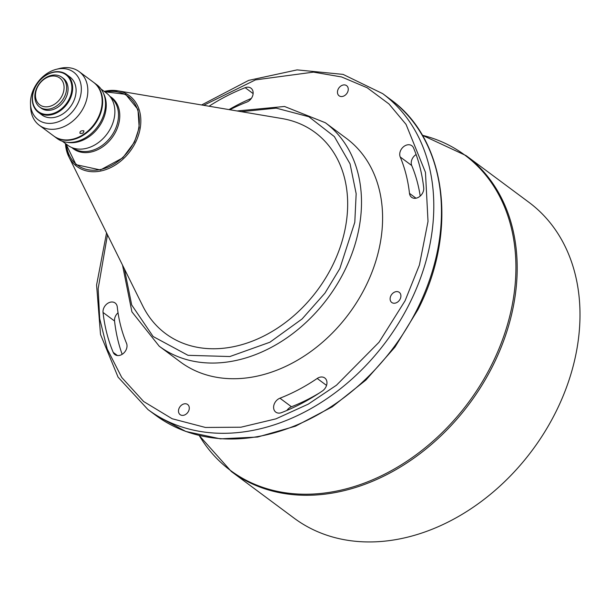 <?xml version="1.0" encoding="UTF-8"?>
<svg xmlns="http://www.w3.org/2000/svg" width="610" height="610" viewBox="0 0 610 610"><rect width="100%" height="100%" fill="white"/><g stroke="black" fill="none" stroke-linecap="round" stroke-linejoin="round"><path stroke-width="0.91" d="M188.52 411.232A6.313 4.834 -53.4 0 0 187.651 404.506A6.313 4.834 -53.4 0 0 179.256 407.922A6.313 4.834 -53.4 0 0 180.125 414.64A6.313 4.834 -53.4 0 0 188.52 411.232M104.028 307.509A8.357 6.397 -53.4 0 0 103.044 312.465A188.429 144.25 -53.4 0 0 113.216 352.389A8.357 6.397 -53.4 0 0 114.894 354.562A8.357 6.397 -53.4 0 0 123.838 352.999A8.357 6.397 -53.4 0 0 126.529 343.323A171.723 131.455 -53.4 0 1 117.265 306.937A8.357 6.397 -53.4 0 0 115.137 302.995A8.357 6.397 -53.4 0 0 104.028 307.509M122.152 354.318A188.429 144.25 126.6 0 1 114.55 321.012A8.357 6.397 126.6 0 1 115.526 316.056A8.357 6.397 126.6 0 1 118.035 312.785M400.145 299.075A6.313 4.834 -53.4 0 0 399.275 292.35A6.313 4.834 -53.4 0 0 390.88 295.758A6.313 4.834 -53.4 0 0 391.75 302.484A6.313 4.834 -53.4 0 0 400.145 299.075M347.494 92.377A6.313 4.834 -53.4 0 0 346.625 85.659A6.313 4.834 -53.4 0 0 338.23 89.068A6.313 4.834 -53.4 0 0 339.099 95.793A6.313 4.834 -53.4 0 0 347.494 92.377M286.913 410.431A8.357 6.397 126.6 0 1 291.45 406.756L279.944 398.2A8.357 6.397 -53.4 0 0 274.622 403.21A8.357 6.397 -53.4 0 0 275.773 412.108A8.357 6.397 -53.4 0 0 281.561 412.612A188.429 144.25 -53.4 0 0 322.438 390.949A8.357 6.397 -53.4 0 0 324.802 378.002A8.357 6.397 -53.4 0 0 317.2 378.459L326.548 385.413M415.997 198.204L409.485 193.362A8.357 6.397 -53.4 0 0 411.613 197.304A8.357 6.397 -53.4 0 0 419.749 196.45A8.357 6.397 -53.4 0 0 423.706 187.834A188.429 144.25 -53.4 0 0 413.534 147.91A8.357 6.397 -53.4 0 0 411.857 145.737A8.357 6.397 -53.4 0 0 400.747 150.251A8.357 6.397 -53.4 0 0 400.221 156.976L411.727 165.524A8.357 6.397 126.6 0 1 412.253 158.798A8.357 6.397 126.6 0 1 416.104 154.528M555.893 411.872A196.778 150.639 126.6 0 1 294.127 518.164L231.327 471.499A196.778 150.639 -53.4 0 0 493.093 365.207A196.778 150.639 -53.4 0 0 466.07 155.603L528.862 202.268A196.778 150.639 126.6 0 1 555.893 411.872M325.328 122.724A139.232 106.59 -53.4 0 1 344.452 271.023A139.232 106.59 -53.4 0 1 159.24 346.228L180.331 361.905A139.232 106.59 -53.4 0 0 365.542 286.7A139.232 106.59 -53.4 0 0 346.419 138.394L325.328 122.724L284.519 106.475L237.077 110.967M142.74 305.93A125.309 95.93 -53.4 0 0 234.278 346.541A125.309 95.93 -53.4 0 0 332.32 265.945A125.309 95.93 -53.4 0 0 281.98 118.546L117.745 90.806A44.057 33.725 -53.4 0 0 104.211 91.401L117.745 90.806A44.057 33.725 -53.4 0 1 135.443 142.626A44.057 33.725 -53.4 0 1 100.978 170.96A44.057 33.725 -53.4 0 1 68.793 156.686L142.74 305.93M66.368 144.227L66.459 145.02A42.7 32.688 -53.4 0 0 83.928 168.612A42.7 32.688 -53.4 0 0 134.108 142.016A42.7 32.688 -53.4 0 0 121.626 93.01A42.7 32.688 -53.4 0 0 105.904 91.935L105.118 92.079M62.334 141.23L67.695 145.21A32.49 24.873 -53.4 0 0 72.727 147.902A32.49 24.873 -53.4 0 0 110.906 127.665A32.49 24.873 -53.4 0 0 106.445 93.063L101.092 89.083M66.97 142.282A32.49 24.873 -53.4 0 0 102.282 121.253A32.49 24.873 -53.4 0 0 103.433 93.216M53.863 136.091A33.413 25.582 -53.4 0 0 54.099 136.274L56.974 138.409A33.413 25.582 -53.4 0 0 101.428 120.361A33.413 25.582 -53.4 0 0 96.837 84.767L93.963 82.624A33.413 25.582 -53.4 0 0 93.719 82.449M54.099 136.274A33.413 25.582 -53.4 0 0 98.553 118.218A33.413 25.582 -53.4 0 0 93.963 82.624M83.692 130.776C80.947 130.54 79.719 131.394 80.009 133.323C82.807 133.689 84.035 132.843 83.692 130.776L83.982 131.135M30.5 103.99L30.645 107.459A33.413 25.582 -53.4 0 0 39.299 125.271A33.413 25.582 -53.4 0 0 44.484 128.039A33.413 25.582 -53.4 0 0 83.753 107.223A33.413 25.582 -53.4 0 0 79.163 71.629A33.413 25.582 -53.4 0 0 73.985 68.869A33.413 25.582 -53.4 0 0 59.612 68.48L56.25 69.342A29.699 22.738 -53.4 0 0 34.114 88.191A29.699 22.738 -53.4 0 0 30.5 103.99A29.699 22.738 -53.4 0 0 49.639 123.411A29.699 22.738 -53.4 0 0 77.706 103.784A29.699 22.738 -53.4 0 0 78.133 77.066A29.699 22.738 -53.4 0 0 56.25 69.342M39.299 125.271L53.619 135.916A33.413 25.582 -53.4 0 0 58.804 138.676A33.413 25.582 -53.4 0 0 96.227 121.184A33.413 25.582 -53.4 0 0 93.482 82.274L79.163 71.629M35.159 87.23A23.576 18.048 -53.4 0 0 38.399 112.347A23.576 18.048 -53.4 0 0 69.761 99.605A23.576 18.048 -53.4 0 0 66.52 74.496A23.576 18.048 -53.4 0 0 35.159 87.23M38.399 112.347L41.854 114.909A23.576 18.048 -53.4 0 0 73.215 102.175A23.576 18.048 -53.4 0 0 69.975 77.058L66.52 74.496M35.281 87.161A23.02 17.621 -53.4 0 0 42.014 113.59A23.02 17.621 -53.4 0 0 69.067 99.247A23.02 17.621 -53.4 0 0 62.334 72.826A23.02 17.621 -53.4 0 0 35.281 87.161M37.111 87.268A18.567 14.213 -53.4 0 0 39.665 107.04A18.567 14.213 -53.4 0 0 64.355 97.013A18.567 14.213 -53.4 0 0 61.808 77.234A18.567 14.213 -53.4 0 0 37.111 87.268M39.665 107.04L41.099 108.107A18.567 14.213 -53.4 0 0 65.796 98.08A18.567 14.213 -53.4 0 0 63.249 78.309L61.808 77.234M37.515 87.039A16.706 12.787 -53.4 0 0 42.403 106.216A16.706 12.787 -53.4 0 0 62.037 95.808A16.706 12.787 -53.4 0 0 57.149 76.631A16.706 12.787 -53.4 0 0 37.515 87.039M291.45 406.756A171.723 131.455 -53.4 0 0 319.465 392.939M420.214 196.062A171.723 131.455 -53.4 0 0 411.727 165.524M229.002 109.602A188.429 144.25 126.6 0 1 251.335 98.416M279.944 398.2A171.723 131.455 -53.4 0 0 317.2 378.459M409.485 193.362A171.723 131.455 -53.4 0 0 400.221 156.976M209.032 106.224A188.429 144.25 -53.4 0 1 245.189 87.688A8.357 6.397 -53.4 0 1 250.977 88.183A8.357 6.397 -53.4 0 1 252.769 95.473A8.357 6.397 -53.4 0 1 246.806 102.091A171.723 131.455 -53.4 0 0 229.848 109.747M422.349 135.267A196.443 150.388 126.6 0 1 434.427 138.897A196.443 150.388 126.6 0 1 491.866 364.391A196.443 150.388 126.6 0 1 261.004 486.742A196.443 150.388 126.6 0 1 199.241 435.509M103.044 312.465L114.55 321.012M155.596 415.219L147.925 409.524A196.778 150.639 -53.4 0 0 409.691 303.231A196.778 150.639 -53.4 0 0 382.661 93.627L390.331 99.323A196.778 150.639 126.6 0 1 417.362 308.927A196.778 150.639 126.6 0 1 155.596 415.219L185.821 431.461L220.408 438.842L257.588 437.042L295.469 426.192L332.191 406.862L365.924 380.045L394.998 347.075L417.957 309.613C458.301 231.434 446.611 139.286 390.331 99.323M65.453 143.548A44.057 33.725 -53.4 0 0 68.793 156.686L65.43 143.533M71.835 147.551A31.994 24.491 -53.4 0 0 78.255 151.41A31.994 24.491 -53.4 0 0 115.862 131.486A31.994 24.491 -53.4 0 0 109.884 96.349M73.002 147.994A31.56 24.156 -53.4 0 0 77.554 150.357A31.56 24.156 -53.4 0 0 114.642 130.7A31.56 24.156 -53.4 0 0 110.639 97.341M113.216 352.389L117.455 355.538M245.189 87.688L253.127 93.589M203.687 105.324L255.453 79.895L313.479 72.125L341.63 76.967L367.212 87.779L388.966 103.959L406.046 124.379L425.475 172.386L428.014 221.445L419.413 265.037L405.048 300.829L379.008 342.256L336.476 385.207L308.248 404.14L275.933 418.857L240.927 427.213L205.433 427.457L172.142 418.742L143.632 401.517L121.748 377.468L107.215 349.027L99.697 318.725L98.149 288.698L107.49 234.781M241.24 111.668L276.193 108.138L308.851 116.739L334.364 136.602L350.064 163.869L356.164 193.721L354.791 222.307L339.808 268.629L324.97 293.113L302.087 318.961L269.894 342.233L229.886 356.537L188.025 355.325L153.125 336.522L131.699 304.947L124.394 268.911M104.691 91.752L125.629 94.306L137.959 109.472L139.179 127.703L134.452 142.145L122.755 157.876L100.421 169.961L76.021 164.669L65.933 143.907M199.203 435.502L231.327 471.499M422.333 135.237L466.07 155.603M382.661 93.627L343.064 74.389L297.116 69.883L248.644 80.39L201.613 104.973M147.925 409.524L118.081 377.155L100.513 334.463L96.586 285.022L106.552 232.898M159.24 346.228L131.912 311.847L122.526 265.129"/></g></svg>
